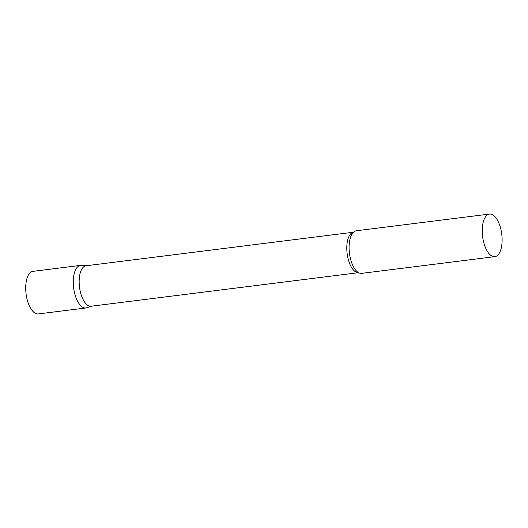 <?xml version="1.0" encoding="UTF-8"?>
<svg xmlns="http://www.w3.org/2000/svg" width="528" height="528" viewBox="0 0 528 528"><rect width="100%" height="100%" fill="white"/><g stroke="black" fill="none" stroke-linecap="round" stroke-linejoin="round"><path stroke-width="0.79" d="M85.873 307.969A21.463 9.643 -97.2 0 1 73.953 290.05A21.463 9.643 -97.2 0 1 80.533 265.379L32.974 271.346A21.463 9.643 -97.2 0 0 26.4 296.017A21.463 9.643 -97.2 0 0 38.32 313.936L85.873 307.969M85.14 265.993A20.387 9.161 82.8 0 0 79.649 288.176A20.387 9.161 82.8 0 0 91.133 306.227L358.571 272.672A20.387 9.161 82.8 0 1 347.252 254.364A20.387 9.161 82.8 0 1 352.777 232.412A20.387 9.161 82.8 0 1 353.489 232.214L86.057 265.769A20.387 9.161 82.8 0 0 85.14 265.993M86.46 265.716L81.391 265.36A21.463 9.643 82.8 0 0 79.563 265.617A21.463 9.643 82.8 0 0 73.933 289.905A21.463 9.643 82.8 0 0 86.711 307.778A21.463 9.643 82.8 0 0 86.843 307.732M489.509 214.064L356.354 230.769A21.463 9.643 82.8 0 0 355.384 231.007A21.463 9.643 82.8 0 0 352.843 232.907A21.463 9.643 82.8 0 0 349.45 253.268A21.463 9.643 82.8 0 0 357.773 272.158A21.463 9.643 82.8 0 0 361.693 273.359L494.848 256.654A21.463 9.643 82.8 0 0 495.818 256.417A21.463 9.643 82.8 0 0 501.6 233.066A21.463 9.643 82.8 0 0 489.509 214.064A21.463 9.643 82.8 0 0 488.539 214.295A21.463 9.643 82.8 0 0 482.757 237.646A21.463 9.643 82.8 0 0 494.848 256.654M91.535 306.174L86.711 307.778"/></g></svg>
